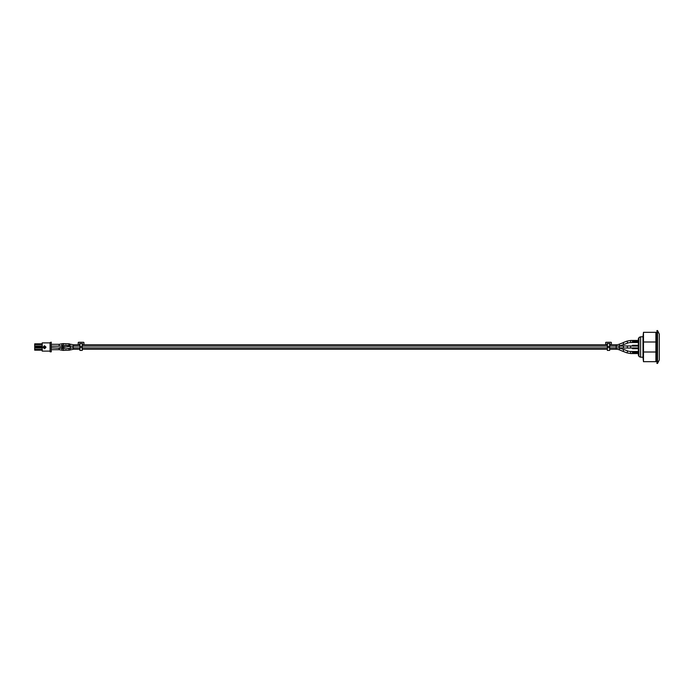 <?xml version="1.0" encoding="UTF-8"?>
<svg xmlns="http://www.w3.org/2000/svg" width="694" height="694" viewBox="0 0 694 694"><rect width="100%" height="100%" fill="white"/><g stroke="black" fill="none" stroke-linecap="round" stroke-linejoin="round"><path stroke-width="1.04" d="M82.256 346.375L82.256 343.617L79.905 343.617L79.905 346.375L82.256 346.375L82.256 347.642L79.905 347.642L79.905 350.401L82.256 350.401L82.256 347.642M79.905 347.642L79.905 346.375M82.256 343.617L79.905 343.617M83.948 344.762L83.948 342.741A0.46 0.46 0 0 0 83.488 342.281L78.674 342.281A0.46 0.46 0 0 0 78.214 342.741L78.214 344.762M82.673 344.762L82.551 343.556L79.61 343.556L79.489 344.762M609.688 346.375L609.688 343.617L607.345 343.617L607.345 346.375L609.688 346.375L609.688 347.642L607.345 347.642L607.345 350.401L609.688 350.401L609.688 347.642M609.688 350.401L607.345 350.401M607.345 347.642L607.345 346.375M609.688 343.617L607.345 343.617M611.388 344.762L611.388 342.741A0.46 0.46 0 0 0 610.928 342.281L606.114 342.281A0.46 0.46 0 0 0 605.654 342.741L605.654 344.762M610.113 344.762L609.983 343.556L607.05 343.556L606.92 344.762M43.011 347.182L43.627 346.558L43.627 347.911L43.011 347.182M45.223 346.384L43.809 346.384L44.459 345.733L45.223 346.384M44.295 348.136L44.902 346.844L45.179 348.136L44.572 348.735L43.852 348.136L44.13 346.844L44.295 348.136M45.405 347.911L45.405 346.558L46.021 347.173L45.405 347.911M50.081 351.112L42.213 351.112L42.213 342.888L50.081 342.888M51.252 342.541L50.081 342.541L51.252 342.185L51.252 351.815L50.081 351.815L51.252 351.459M50.081 342.541L50.081 351.459M35.993 347.356L35.993 346.644M36.695 346.644L36.695 347.356M38.404 346.644L38.404 347.356M42.213 350.166L34.7 350.166L34.7 349.464L42.213 349.464M42.213 348.058L34.7 348.058L34.7 349.464M34.7 348.058L34.7 347.356L42.213 347.356M42.213 346.644L34.7 346.644L34.7 345.942L42.213 345.942M42.213 344.536L34.7 344.536L34.7 345.942M34.7 344.536L34.7 343.834L42.213 343.834M638.341 352.934L632.468 352.934L632.468 352.11L638.341 352.11M638.341 348.726L632.468 348.726L632.468 347.946L638.341 347.946M638.341 346.054L632.468 346.054L632.468 345.274L638.341 345.274M79.905 349.238L73.469 349.238L69.227 350.175L68.611 348.449L70.45 348.119L70.146 346.315L61.905 347.633L61.775 348.136M70.337 349.776L70.129 348.18M609.688 346.08L616.185 346.08L616.185 349.238A8.475 8.475 0 0 1 619.195 349.785L619.846 348.076L623.429 349.438M623.429 351.528L626.968 352.873L627.697 350.938L623.429 349.316L623.429 351.528L619.195 349.785M627.697 350.938A8.363 8.363 0 0 0 630.673 351.485L638.341 351.485M609.688 347.92L623.429 347.92L619.525 347.92L619.195 347L619.525 346.08L623.429 346.08M79.905 347.92L73.156 347.92L73.156 346.08L79.905 346.08M82.256 346.08L607.345 346.08M627.333 345.968L623.429 345.968L623.429 348.032L627.333 348.032L627.333 345.968L632.468 345.968M638.341 341.89L632.468 341.89L632.468 341.066L638.341 341.066M627.697 343.062L623.429 344.684L623.429 342.472L626.968 341.127L627.697 343.062A8.363 8.363 0 0 1 630.673 342.515L630.673 340.45L638.341 340.45M619.195 344.215L623.429 342.602L623.429 344.562L619.846 345.924L619.195 344.215A8.475 8.475 0 0 1 616.185 344.762L609.688 344.762M73.469 346.08L73.469 344.762L79.905 344.762M82.256 344.762L607.345 344.762M638.931 355.337L638.341 355.337L638.341 338.663L638.931 338.663M638.931 337.961L638.931 356.508L638.931 337.961M655.891 347L655.891 352.005L643.485 352.005L643.485 341.995L655.891 341.995L655.891 347M642.982 336.781L642.982 357.219L640.605 357.219L640.605 336.781L642.982 336.781L643.485 332.322L643.485 341.995M643.485 332.322L655.891 332.322L655.891 341.995M655.891 352.005L655.891 361.678L643.485 361.678L642.982 357.219M643.485 352.005L643.485 361.678M656.949 360.793L655.891 360.793M657.539 330.561L657.539 363.439L656.949 363.439L656.949 330.561L657.539 330.561L659.3 334.083L659.3 359.917L657.539 363.439M73.469 349.238L73.469 347.92M68.619 348.449L65.817 348.935L62.287 348.267L61.775 349.906M59.172 349.559L59.172 347.85M59.172 349.681L51.252 349.681L59.172 349.681L63.111 350.401L63.596 348.631M626.968 352.873L630.673 353.55L630.673 351.485M627.333 348.032L630.673 348.032L630.673 345.968M59.884 346.132L51.252 346.159L59.172 346.159L59.172 344.441M59.172 346.159L62.295 345.733L61.775 344.094M62.295 345.733L63.596 345.369L63.119 343.599L59.172 344.319L51.252 344.319M69.227 343.825L70.363 344.311L69.721 345.95L68.611 345.551L69.227 343.825L63.111 343.599M619.525 346.08L616.185 346.08L616.185 344.762M59.884 346.159L61.28 345.968M62.295 348.267L51.252 347.841M63.111 350.401L69.227 350.175M616.185 349.238L609.688 349.238M607.345 349.238L82.256 349.238M638.341 353.55L630.673 353.55M73.156 346.08L70.137 346.323M73.156 347.92L70.432 348.128M59.172 347.841L61.905 347.633M68.784 348.388L65.418 348.926M607.345 347.92L82.256 347.92M632.468 348.032L630.673 348.032M638.341 342.515L630.673 342.515M63.596 345.369L68.611 345.551M69.721 345.95L70.675 346.245M70.337 344.224L73.469 344.762M619.395 346.08L619.846 345.924M626.968 341.127L630.673 340.45M68.775 345.603L65.418 345.074M65.878 347L61.263 346.263M655.891 333.207L656.949 333.207M640.605 357.219L638.931 356.508M640.605 336.781L638.931 337.492"/></g></svg>
